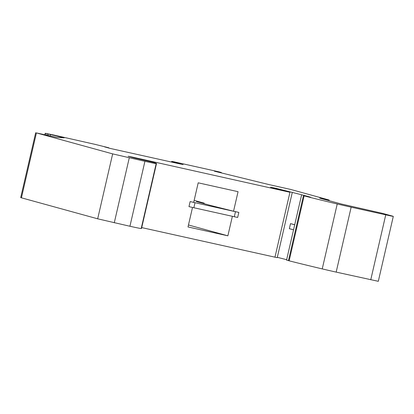 <?xml version="1.0" encoding="UTF-8"?>
<svg xmlns="http://www.w3.org/2000/svg" width="414" height="414" viewBox="0 0 414 414"><rect width="100%" height="100%" fill="white"/><g stroke="black" fill="none" stroke-linecap="round" stroke-linejoin="round"><path stroke-width="0.62" d="M52.355 134.721L45.587 133.36L64.17 137.81L56.692 137.391L36.416 132.915L112.66 153.884L144.921 161.32A19.411 0.357 13 0 0 156.187 163.618A91.892 1.687 13 0 0 156.502 163.551A91.892 1.687 13 0 0 153.227 162.324L133.815 157.812L128.154 156.228L130.265 156.627L289.95 192.282L270.539 187.185L276.076 188.334L304.28 195.439L310.428 197.131L304.124 195.874A65.36 1.201 13 0 0 337.229 203.973A20.705 0.383 13 0 0 351.16 207.171L391.23 216.036L393.3 216.382L392.244 216.036L382.634 213.396L341.622 204.066L319.711 198.166L328.654 199.89L290.576 189.415L269.162 184.628L214.473 171.225L221.138 172.467L219.042 171.867L173.725 161.745L171.65 161.398L171.805 161.791L183.128 164.637L110.057 148.393L104.644 146.908L108.841 147.793L95.474 144.465L52.355 134.721M156.502 163.551L141.51 228.487A91.892 1.687 -167 0 1 141.195 228.549A19.411 0.357 -167 0 1 129.929 226.256L97.673 218.815L20.716 197.618M292.217 192.738L277.225 257.674L141.717 227.596M286.643 259.697L277.308 257.317M393.3 216.382L378.308 281.313L336.168 272.107A20.705 0.383 -167 0 1 322.237 268.903A65.36 1.201 -167 0 1 289.132 260.81L286.55 260.106L301.542 195.175M304.28 195.439L304.202 195.76M294.721 224.709L290.519 223.638L294.706 224.786M293.542 229.832L289.355 228.683L290.519 223.638M148.905 160.927L148.833 161.237M238.826 212.403L235.462 211.694L234.298 216.734L237.662 217.443L238.826 212.403L233.548 211.228L238.06 191.682L198.202 182.822L193.69 202.368L190.14 201.577L188.975 206.622L193.861 207.745L195.025 202.705L190.14 201.577M192.515 207.445L188.013 226.955L227.871 235.814L232.373 216.31M194.145 200.392L204.226 203.16L196.355 201.546L210.26 205.37L233.548 211.228M235.462 211.694L195.025 202.705M234.298 216.734L193.861 207.745M227.871 235.814L188.468 224.978M204.107 203.678L204.226 203.16M177.658 163.421L177.72 163.152M219.839 172.198L219.762 172.524M50.125 135.983L50.456 134.54M135.067 158.096L135.155 157.724M325.404 199.3L325.332 199.631M385.744 214.861L370.753 279.792M336.168 272.107L351.16 207.171M337.229 203.973L322.237 268.903M304.124 195.874L289.132 260.81M303.452 195.698L288.46 260.634M280.475 189.721L280.552 189.389M289.95 192.282L274.958 257.218M174.563 162.733L174.625 162.464M171.624 161.734L171.546 162.065M221.309 172.478L221.216 172.876M221.055 172.84L221.138 172.467M199.538 202.42L199.605 202.136M45.587 133.36L45.245 134.845M46.839 135.218L47.175 133.763M48.402 134.064L48.071 135.507M35.702 132.697L20.71 197.628M21.424 197.845L36.416 132.915M112.66 153.884L97.673 218.815M114.28 222.773L129.272 157.843M144.921 161.32L129.929 226.256M156.187 163.618L141.195 228.549M329.058 200.609L329.182 200.06M221.34 172.472L221.247 172.886M45.235 133.246L44.888 134.762M35.692 132.687L20.7 197.618"/></g></svg>
